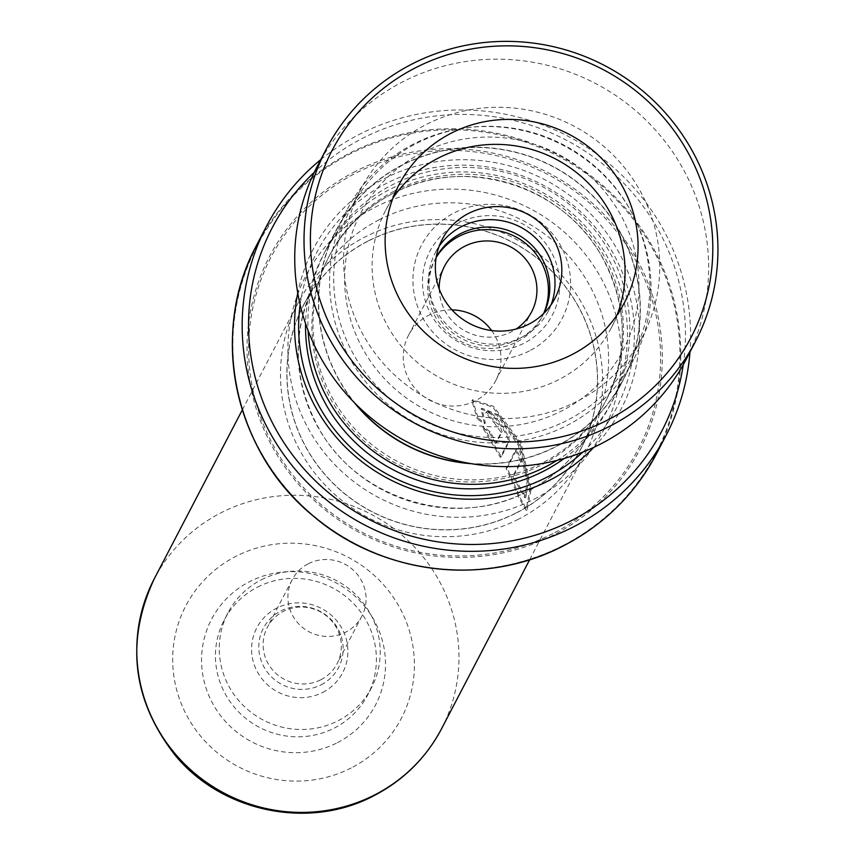 <?xml version="1.0" encoding="UTF-8"?>
<svg xmlns="http://www.w3.org/2000/svg" width="854" height="854" viewBox="0 0 854 854"><rect width="100%" height="100%" fill="white"/><g stroke="black" fill="none" stroke-linecap="round" stroke-linejoin="round"><path stroke-width="0.64" stroke-dasharray="4.27 3.2" d="M421.534 153.09A148.02 143.995 27.5 0 0 362.448 348.165A148.02 143.995 27.5 0 0 562.017 410.753A148.02 143.995 27.5 0 0 621.104 215.678A148.02 143.995 27.5 0 0 421.534 153.09M413.603 144.016A161.673 157.264 27.5 0 0 346.959 209.988A161.673 157.264 27.5 0 0 378.269 395.648A161.673 157.264 27.5 0 0 567.035 425.431A161.673 157.264 27.5 0 0 633.679 359.459A161.673 157.264 27.5 0 0 602.358 173.8A161.673 157.264 27.5 0 0 413.603 144.016M436.223 257.193A60.709 59.065 27.5 0 0 435.561 258.42A60.709 59.065 27.5 0 0 447.325 328.139A60.709 59.065 27.5 0 0 518.207 339.326A60.709 59.065 27.5 0 0 543.229 314.55A60.709 59.065 27.5 0 0 543.859 313.311M436.159 257.566A60.709 59.065 27.5 0 0 434.227 260.982A60.709 59.065 27.5 0 0 445.98 330.701A60.709 59.065 27.5 0 0 516.873 341.888A60.709 59.065 27.5 0 0 541.895 317.112A60.709 59.065 27.5 0 0 543.592 313.578M439.202 288.908A49.148 47.813 27.5 0 0 511.386 331.822A49.148 47.813 27.5 0 0 516.147 329.025M451.99 309.874A49.148 47.813 27.5 0 0 428.804 315.19A49.148 47.813 27.5 0 0 408.554 335.248A49.148 47.813 27.5 0 0 418.065 391.687A49.148 47.813 27.5 0 0 475.454 400.739A49.148 47.813 27.5 0 0 495.715 380.692A49.148 47.813 27.5 0 0 491.637 330.551M469.145 463.316A161.673 157.264 27.5 0 0 556.103 446.396A161.673 157.264 27.5 0 0 622.747 380.425A161.673 157.264 27.5 0 0 591.438 194.765A161.673 157.264 27.5 0 0 402.672 164.971A161.673 157.264 27.5 0 0 336.028 230.943A161.673 157.264 27.5 0 0 356.022 404.337M516.307 512.859A156.122 151.873 -152.5 0 1 334.021 484.09A156.122 151.873 -152.5 0 1 303.789 304.803A156.122 151.873 -152.5 0 1 368.138 241.095A156.122 151.873 -152.5 0 1 550.424 269.864A156.122 151.873 -152.5 0 1 580.656 449.151A156.122 151.873 -152.5 0 1 516.307 512.859M368.074 240.988A156.25 152.001 27.5 0 0 305.7 446.898A156.25 152.001 27.5 0 0 516.36 512.976A156.25 152.001 27.5 0 0 578.734 307.056A156.25 152.001 27.5 0 0 368.074 240.988M518.485 519.189A162.036 157.627 -152.5 0 1 329.302 489.331A162.036 157.627 -152.5 0 1 297.918 303.255A162.036 157.627 -152.5 0 1 364.711 237.134A162.036 157.627 -152.5 0 1 553.904 266.992A162.036 157.627 -152.5 0 1 585.278 453.079A162.036 157.627 -152.5 0 1 518.485 519.189M337.447 742.67A92.52 90.001 27.5 0 0 374.372 620.751A92.52 90.001 27.5 0 0 249.646 581.627A92.52 90.001 27.5 0 0 212.71 703.557A92.52 90.001 27.5 0 0 337.447 742.67M257.513 587.136A80.949 78.749 -152.5 0 1 352.029 602.049A80.949 78.749 -152.5 0 1 367.7 695.007A80.949 78.749 -152.5 0 1 334.341 728.046A80.949 78.749 -152.5 0 1 239.814 713.122A80.949 78.749 -152.5 0 1 224.143 620.164A80.949 78.749 -152.5 0 1 257.513 587.136M261.324 579.813A80.949 78.749 -152.5 0 1 355.84 594.726A80.949 78.749 -152.5 0 1 371.522 687.694A80.949 78.749 -152.5 0 1 338.152 720.723A80.949 78.749 -152.5 0 1 243.636 705.81A80.949 78.749 -152.5 0 1 227.954 612.841A80.949 78.749 -152.5 0 1 261.324 579.813M322.727 692.423A48.432 47.119 27.5 0 0 342.059 628.597A48.432 47.119 27.5 0 0 276.749 608.112A48.432 47.119 27.5 0 0 257.417 671.949A48.432 47.119 27.5 0 0 322.727 692.423M321.104 684.812A42.422 41.259 27.5 0 0 338.035 628.907A42.422 41.259 27.5 0 0 280.849 610.973A42.422 41.259 27.5 0 0 263.918 666.878A42.422 41.259 27.5 0 0 321.104 684.812M320.869 679.741A39.316 38.249 27.5 0 0 337.084 663.697A39.316 38.249 27.5 0 0 329.463 618.542A39.316 38.249 27.5 0 0 283.56 611.293A39.316 38.249 27.5 0 0 267.355 627.338A39.316 38.249 27.5 0 0 274.967 672.493A39.316 38.249 27.5 0 0 320.869 679.741M308.337 563.768A39.316 38.249 -152.5 0 1 354.25 571.016A39.316 38.249 -152.5 0 1 361.861 616.161A39.316 38.249 -152.5 0 1 345.656 632.206A39.316 38.249 -152.5 0 1 299.743 624.968A39.316 38.249 -152.5 0 1 292.132 579.813A39.316 38.249 -152.5 0 1 308.337 563.768M394.153 191.189A156.122 151.873 27.5 0 0 329.804 254.898A156.122 151.873 27.5 0 0 360.036 434.184A156.122 151.873 27.5 0 0 542.322 462.953A156.122 151.873 27.5 0 0 606.671 399.245A156.122 151.873 27.5 0 0 576.439 219.958A156.122 151.873 27.5 0 0 394.153 191.189M556.989 460.402A161.897 157.499 27.5 0 0 612.425 400.729A161.897 157.499 27.5 0 0 581.062 214.802A161.897 157.499 27.5 0 0 392.029 184.976A161.897 157.499 27.5 0 0 325.299 251.033A161.897 157.499 27.5 0 0 308.113 330.647M593.754 447.368A173.469 168.74 27.5 0 0 603.084 228.21A173.469 168.74 27.5 0 0 384.684 178.475A173.469 168.74 27.5 0 0 297.747 293.039M582.855 452.065A168.836 164.246 27.5 0 0 601.974 235.864A168.836 164.246 27.5 0 0 386.382 183.45A168.836 164.246 27.5 0 0 300.138 304.664M683.253 364.701A219.724 213.746 27.5 0 0 591.726 155.727A219.724 213.746 27.5 0 0 362.736 138.209A219.724 213.746 27.5 0 0 314.283 172.327M320.805 159.591A225.509 219.371 -152.5 0 1 359.374 134.366A225.509 219.371 -152.5 0 1 588.107 148.062A225.509 219.371 -152.5 0 1 689.968 352.051M471.525 463.722A161.897 157.499 27.5 0 0 556.221 446.599A161.897 157.499 27.5 0 0 622.95 380.532A161.897 157.499 27.5 0 0 591.598 194.605A161.897 157.499 27.5 0 0 402.565 164.769A161.897 157.499 27.5 0 0 335.825 230.836A161.897 157.499 27.5 0 0 354.325 402.618M493.761 422.41L494.744 421.63L493.761 422.41A160.883 156.495 27.5 0 0 485.595 412.941L486.438 412.183A162.036 157.627 27.5 0 1 494.658 421.727C498.128 423.349 500.615 426.722 502.12 431.857L496.42 442.799L490.068 431.708L483.353 426.68L501.341 456.751L508.76 442.511C512.998 437.622 489.342 405.607 486.438 412.183L485.595 412.941C488.509 406.376 511.994 438.166 507.767 443.055L500.348 457.285L482.489 427.416L489.171 432.391L495.459 443.418L496.42 442.799M478.229 418.321L485.318 423.04L481.869 408.276L497.989 414.713L519.371 444.859L528.295 481.112L525.818 497.53L513.756 476.073L521.495 461.235A162.036 157.627 27.5 0 0 516.595 449.727L507.137 467.864L520.417 498.245L527.121 510.105L531.049 489.62L521.303 443.536L493.505 406.291L472.54 399.736L478.229 418.321L477.407 419.1L484.453 423.765L481.058 409.055L497.113 415.418L518.346 445.361L527.174 481.389L524.676 497.701L512.678 476.447L520.417 461.608A160.883 156.495 27.5 0 0 515.549 450.186L506.091 468.323L519.285 498.437L525.968 510.19L529.918 489.822L520.278 444.027L492.673 407.038L471.792 400.579L477.407 419.1M485.318 423.04L484.453 423.765M513.756 476.073L512.678 476.447M521.495 461.235L520.417 461.608M516.595 449.727L515.549 450.186M507.137 467.864L506.091 468.323M490.068 431.708L489.171 432.391M483.353 426.68L482.489 427.416M501.341 456.751L500.348 457.285M508.76 442.511L507.767 443.055M493.847 422.314L501.17 432.476L495.459 443.418M393.032 197.947A127.203 123.745 27.5 0 0 385.794 210.041A127.203 123.745 27.5 0 0 408.212 353.898A127.203 123.745 27.5 0 0 553.381 382.25A127.203 123.745 27.5 0 0 611.389 327.658A127.203 123.745 27.5 0 0 617.164 314.795M551.182 304.579A63.602 61.872 -152.5 0 1 548.183 311.326A63.602 61.872 -152.5 0 1 519.179 338.622A63.602 61.872 -152.5 0 1 446.589 324.445A63.602 61.872 -152.5 0 1 435.38 252.517A63.602 61.872 -152.5 0 1 439.191 246.187M560.267 423.669A159.015 154.681 -152.5 0 1 378.802 388.239A159.015 154.681 -152.5 0 1 350.78 208.408A159.015 154.681 -152.5 0 1 423.285 140.173A159.015 154.681 -152.5 0 1 604.749 175.604A159.015 154.681 -152.5 0 1 632.782 355.435A159.015 154.681 -152.5 0 1 560.267 423.669M570.184 404.657A159.015 154.681 -152.5 0 1 388.719 369.227A159.015 154.681 -152.5 0 1 360.687 189.396A159.015 154.681 -152.5 0 1 433.202 121.161A159.015 154.681 -152.5 0 1 614.666 156.592A159.015 154.681 -152.5 0 1 642.688 336.423A159.015 154.681 -152.5 0 1 570.184 404.657M317.112 166.679A208.162 202.494 -152.5 0 1 412.023 77.351A208.162 202.494 -152.5 0 1 649.584 123.734A208.162 202.494 -152.5 0 1 686.274 359.139M458.352 223.107A69.035 67.156 27.5 0 0 430.79 314.091A69.035 67.156 27.5 0 0 523.876 343.287A69.035 67.156 27.5 0 0 551.428 252.304A69.035 67.156 27.5 0 0 458.352 223.107M529.405 350.93A79.294 77.138 -152.5 0 1 422.495 317.41A79.294 77.138 -152.5 0 1 454.147 212.902A79.294 77.138 -152.5 0 1 561.057 246.432A79.294 77.138 -152.5 0 1 529.405 350.93M379.283 219.713A156.122 151.873 27.5 0 0 314.934 283.421A156.122 151.873 27.5 0 0 345.165 462.697A156.122 151.873 27.5 0 0 527.452 491.466A156.122 151.873 27.5 0 0 591.801 427.769A156.122 151.873 27.5 0 0 561.569 248.482A156.122 151.873 27.5 0 0 379.283 219.713M441.561 728.74A162.036 157.627 27.5 0 0 410.176 542.664A162.036 157.627 27.5 0 0 220.994 512.806A162.036 157.627 27.5 0 0 154.2 578.927M351.229 767.949A121.556 118.247 -152.5 0 1 187.336 716.549A121.556 118.247 -152.5 0 1 235.864 556.349A121.556 118.247 -152.5 0 1 399.747 607.749A121.556 118.247 -152.5 0 1 351.229 767.949M534.177 499.152A167.683 163.114 27.5 0 0 601.109 278.169A167.683 163.114 27.5 0 0 375.034 207.266A167.683 163.114 27.5 0 0 308.102 428.249A167.683 163.114 27.5 0 0 534.177 499.152M393.043 193.335A156.122 151.873 27.5 0 0 328.683 257.033A156.122 151.873 27.5 0 0 358.926 436.319A156.122 151.873 27.5 0 0 541.201 465.088A156.122 151.873 27.5 0 0 605.561 401.38A156.122 151.873 27.5 0 0 575.318 222.104A156.122 151.873 27.5 0 0 393.043 193.335M564.238 458.438A161.897 157.499 27.5 0 0 601.59 247.254A161.897 157.499 27.5 0 0 389.68 189.492A161.897 157.499 27.5 0 0 305.572 323.581M656.534 453.698A225.509 219.371 27.5 0 0 612.862 194.733A225.509 219.371 27.5 0 0 349.564 153.186A225.509 219.371 27.5 0 0 256.606 245.205M563.085 545.471A224.826 218.709 -152.5 0 1 259.968 450.4A224.826 218.709 -152.5 0 1 349.702 154.104A224.826 218.709 -152.5 0 1 652.83 249.176A224.826 218.709 -152.5 0 1 563.085 545.471M355.584 171.312A208.835 203.156 27.5 0 0 272.223 446.535A208.835 203.156 27.5 0 0 553.776 534.839A208.835 203.156 27.5 0 0 637.137 259.616A208.835 203.156 27.5 0 0 355.584 171.312M552.933 533.547A207.202 201.565 -152.5 0 1 273.579 445.937A207.202 201.565 -152.5 0 1 356.289 172.871A207.202 201.565 -152.5 0 1 635.643 260.491A207.202 201.565 -152.5 0 1 552.933 533.547M502.12 431.857L501.17 432.476M541.895 317.112L543.229 314.55M495.715 380.692L531.647 311.774M336.028 230.943L346.959 209.988M303.789 304.803L314.934 283.421C291.513 331.662 292.783 379.913 318.745 428.185C357.58 499.825 457.007 529.768 527.665 491.242C555.751 476.607 577.123 455.449 591.801 427.769L580.656 449.151M242.333 409.867L297.918 303.255M371.522 687.694L367.7 695.007M361.861 616.161L337.084 663.697M606.671 399.245L605.561 401.38C628.918 353.3 627.765 305.188 602.123 257.054C563.512 185.051 463.861 154.787 392.936 193.442C364.818 208.098 343.404 229.299 328.683 257.033L329.804 254.898M325.299 251.033L335.825 230.836M612.425 400.729L622.95 380.532M292.132 579.813L267.355 627.338M227.954 612.841L224.143 620.164M529.693 559.68L585.278 453.079M622.747 380.425L633.679 359.459M408.554 335.248L444.475 266.331M434.227 260.982L435.561 258.42M481.058 409.055L481.869 408.276M524.676 497.701L525.818 497.53M525.968 510.19L527.121 510.105M471.792 400.579L472.54 399.736M611.389 327.658L624.402 302.7M548.183 311.326L554.993 298.249M350.78 208.408L360.687 189.396M632.782 355.435L642.688 336.423M435.38 252.517L442.191 239.44M385.794 210.041L398.807 185.083"/><path stroke-width="1.28" d="M543.859 313.311A60.709 59.065 27.5 0 0 530.964 244.329A60.709 59.065 27.5 0 0 460.584 233.644A60.709 59.065 27.5 0 0 436.223 257.193M543.592 313.578A60.709 59.065 27.5 0 0 528.679 246.005A60.709 59.065 27.5 0 0 459.249 236.206A60.709 59.065 27.5 0 0 436.159 257.566M516.147 329.025A49.148 47.813 27.5 0 0 531.647 311.774A49.148 47.813 27.5 0 0 522.125 255.325A49.148 47.813 27.5 0 0 464.736 246.272A49.148 47.813 27.5 0 0 444.475 266.331A49.148 47.813 27.5 0 0 439.202 288.908M491.637 330.551A49.148 47.813 27.5 0 0 451.99 309.874M356.022 404.337A161.673 157.264 27.5 0 0 469.145 463.316M308.113 330.647A161.897 157.499 27.5 0 0 545.685 466.796A161.897 157.499 27.5 0 0 556.989 460.402M297.747 293.039A173.469 168.74 27.5 0 0 364.925 463.978A173.469 168.74 27.5 0 0 549.314 480.428A173.469 168.74 27.5 0 0 593.754 447.368M300.138 304.664A168.836 164.246 27.5 0 0 371.234 464.288A168.836 164.246 27.5 0 0 546.624 477.354A168.836 164.246 27.5 0 0 582.855 452.065M314.283 172.327A219.724 213.746 27.5 0 0 291.235 453.196A219.724 213.746 27.5 0 0 571.262 520.684A219.724 213.746 27.5 0 0 683.253 364.701M689.968 352.051A225.509 219.371 -152.5 0 1 666.344 434.889A225.509 219.371 -152.5 0 1 573.386 526.907A225.509 219.371 -152.5 0 1 310.087 485.35A225.509 219.371 -152.5 0 1 266.416 226.385A225.509 219.371 -152.5 0 1 320.805 159.591M354.325 402.618A161.897 157.499 27.5 0 0 471.525 463.722M424.427 63.495A202.377 196.868 27.5 0 0 330.252 325.641A202.377 196.868 27.5 0 0 598.771 424.299A202.377 196.868 27.5 0 0 692.946 162.153A202.377 196.868 27.5 0 0 424.427 63.495M600.64 430.64A208.162 202.494 -152.5 0 1 363.089 384.268A208.162 202.494 -152.5 0 1 326.399 148.852A208.162 202.494 -152.5 0 1 421.321 59.524A208.162 202.494 -152.5 0 1 658.872 105.907A208.162 202.494 -152.5 0 1 695.562 341.312A208.162 202.494 -152.5 0 1 600.64 430.64M566.394 357.292A127.203 123.745 27.5 0 0 624.402 302.7A127.203 123.745 27.5 0 0 601.985 158.844A127.203 123.745 27.5 0 0 456.805 130.502A127.203 123.745 27.5 0 0 398.807 185.083A127.203 123.745 27.5 0 0 421.225 328.95A127.203 123.745 27.5 0 0 566.394 357.292M617.164 314.795A127.203 123.745 27.5 0 0 583.784 178.753A127.203 123.745 27.5 0 0 443.802 155.449A127.203 123.745 27.5 0 0 393.032 197.947M525.989 325.545A63.602 61.872 27.5 0 0 554.993 298.249A63.602 61.872 27.5 0 0 543.784 226.321A63.602 61.872 27.5 0 0 471.194 212.155A63.602 61.872 27.5 0 0 442.191 239.44A63.602 61.872 27.5 0 0 453.399 311.379A63.602 61.872 27.5 0 0 525.989 325.545M439.191 246.187A63.602 61.872 -152.5 0 1 464.384 225.221A63.602 61.872 -152.5 0 1 534.252 236.761A63.602 61.872 -152.5 0 1 551.182 304.579M695.562 341.312L686.274 359.139A208.162 202.494 -152.5 0 1 591.352 448.467A208.162 202.494 -152.5 0 1 353.802 402.085A208.162 202.494 -152.5 0 1 317.112 166.679L326.399 148.852M154.2 578.927A162.036 157.627 27.5 0 0 185.585 765.003A162.036 157.627 27.5 0 0 374.767 794.86A162.036 157.627 27.5 0 0 441.561 728.74C426.039 757.989 403.526 780.289 374.009 795.661C309.511 830.12 222.275 812.346 175.369 755.523C132.327 700.44 125.271 641.567 154.2 578.927L242.333 409.867M305.572 323.581A161.897 157.499 27.5 0 0 543.325 471.312A161.897 157.499 27.5 0 0 564.238 458.438M656.534 453.698C635.227 493.879 604.226 524.569 563.533 545.77C485.285 587.136 381.386 574.763 313.194 515.965C233.793 451.531 208.942 332.708 256.606 245.205A225.509 219.371 27.5 0 0 300.277 504.17A225.509 219.371 27.5 0 0 563.576 545.717A225.509 219.371 27.5 0 0 656.534 453.698L666.344 434.889M256.606 245.205L266.416 226.385M441.561 728.74L529.693 559.68"/></g></svg>
